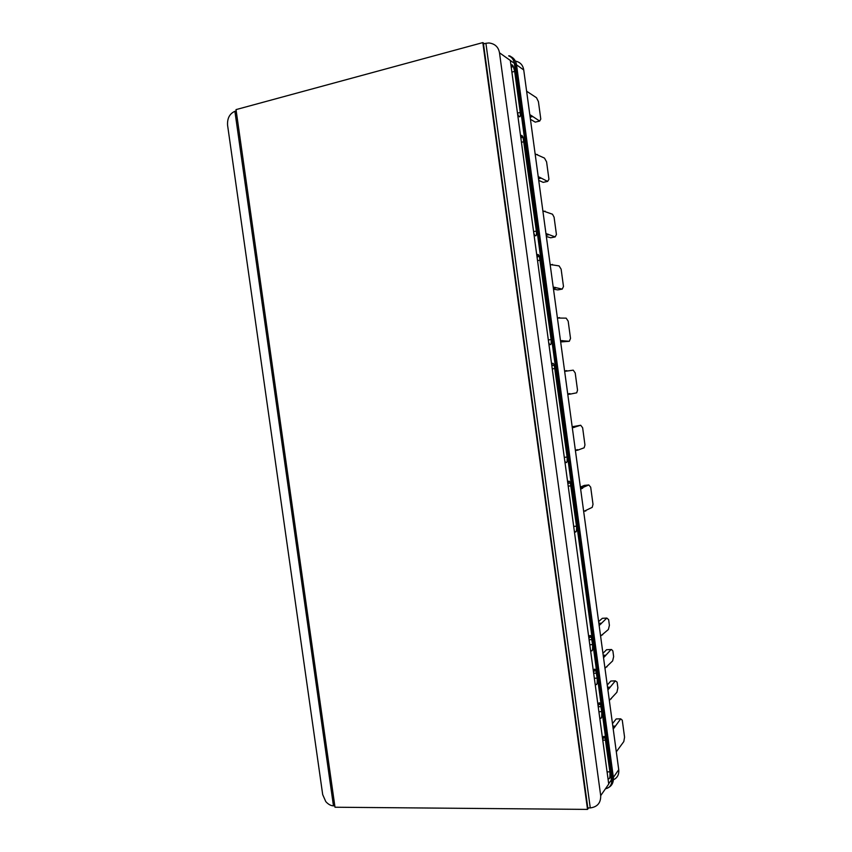 <?xml version="1.0" encoding="UTF-8"?>
<svg xmlns="http://www.w3.org/2000/svg" width="852" height="852" viewBox="0 0 852 852"><rect width="100%" height="100%" fill="white"/><g stroke="black" fill="none" stroke-linecap="round" stroke-linejoin="round"><path stroke-width="1.28" d="M600.692 795.64L499.496 52.792L510.305 60.449L608.733 784.064L600.692 795.64C600.884 802.872 597.412 806.972 590.266 807.92L485.906 43.292L488.963 42.962C494.916 43.718 498.431 46.988 499.496 52.792M485.906 43.292L483.489 43.942L587.795 807.898L590.266 807.92M598.189 706.564C598.573 702.421 599.35 701.697 600.543 704.38L601.704 711.612C602.034 717.533 601.384 719.525 599.755 717.586L599.659 717.363M551.83 365.71C552.224 362.664 553.033 362.494 554.269 365.199L567.091 457.034C567.421 462.242 566.761 463.797 565.121 461.709L564.769 460.836M567.922 484C568.316 480.581 569.125 480.24 570.361 482.977L576.495 526.153C576.815 531.552 576.154 533.224 574.514 531.147L574.248 530.476M593.599 672.782C593.982 668.756 594.771 668.096 595.974 670.801L597.145 678.117C597.476 683.943 596.826 685.871 595.186 683.9L595.069 683.613M511.104 66.286C511.445 64.166 512.19 64.262 513.351 66.573L514.672 71.43L520.242 112.475C520.593 116.575 520.039 117.768 518.58 116.042L517.537 113.593M520.732 137.097C521.094 134.765 521.871 134.818 523.064 137.268L536.377 231.094C536.717 235.599 536.11 236.877 534.545 234.928L533.799 233.139M588.998 638.968C589.382 635.038 590.18 634.442 591.384 637.158L592.587 644.559C592.917 650.3 592.257 652.163 590.617 650.161L590.479 649.799M602.779 740.281C603.152 736.032 603.93 735.244 605.112 737.917L609.894 771.806C610.213 777.887 609.574 779.995 607.955 778.121L607.913 778.004M536.984 256.527C537.356 253.821 538.166 253.779 539.391 256.388L551.116 339.543C551.457 344.389 550.818 345.784 549.199 343.729L548.667 342.429M508.75 55.944C511.701 56.946 513.575 59.406 514.374 63.336L611.661 782.573L612.268 777.855L613.376 777.386C613.749 783.457 611.129 787.227 605.516 788.696M515.375 61.078C520.146 62.079 522.936 65.04 523.735 69.96L618.733 769.676C619.223 774.937 617.05 778.483 612.215 780.315M605.474 788.771C608.871 788.1 610.937 786.034 611.661 782.573M611.811 780.411L610.927 780.57M511.701 64.784L511.999 67.01M521.743 136.522L520.913 136.086M517.526 72.026L516.195 71.11L517.526 72.026M612.279 769.281L611.289 770.677L612.279 769.281M604.281 710.462L603.269 711.665L604.281 710.462M570.499 461.816L569.36 462.199L570.499 461.816M579.669 529.305L578.561 529.912L579.669 529.305M599.84 677.723L598.796 678.82L599.84 677.723M520.774 137.406L521.424 137.747L520.774 137.406M595.378 644.943L594.334 645.933L595.378 644.943M537.239 255.11L539.007 255.536L537.239 255.11M529.795 114.583L539.667 121.069L540.786 119.078L538.421 101.644L536.504 97.735L526.632 91.228M524.779 125.404L523.479 124.669M539.667 121.069L535.237 122.124L530.434 119.291M530.146 117.161L532.308 116.639M530.072 116.564L532.223 116.053M535.141 153.903L544.481 158.099L546.59 161.88L548.944 179.261L547.634 181.401L543.193 182.36L538.73 180.39M542.873 210.891L552.49 214.214L554.077 217.175L556.431 234.524L555.163 236.909L550.712 237.783L546.345 236.483M545.951 233.533L555.163 236.909M538.219 176.598L547.634 181.401M540.509 241.18L539.263 240.828M546.185 235.269L548.347 234.843M545.131 211.158L544.151 211.36M538.507 178.739L540.669 178.27M537.452 154.521L536.696 154.691M538.432 178.143L540.594 177.674M546.1 234.673L548.273 234.247M560.478 340.587L569.317 341.29L560.669 341.95M557.421 318.041L566.175 318.147L568.178 321.161L570.52 338.436L569.317 341.29M553.214 287.06L562.235 289.105L557.783 289.893L553.502 289.211M550.967 264.652L559.093 265.909L561.127 269.168L563.481 286.485L562.235 289.105M552.362 264.386L552.437 264.983L550.147 264.471M554.897 347.03L553.704 347.041M553.395 288.413L555.568 288.029M559.583 317.626L557.41 317.988M562.789 341.205L560.616 341.545M553.321 287.816L555.493 287.433M560.531 340.96L562.703 340.619M575.377 450.293L577.507 449.632L577.581 450.218L584.152 447.779L584.951 444.946L582.63 427.747L580.702 425.244L572.331 427.853M567.72 393.869L569.892 393.571L569.977 394.156L576.697 392.815L577.528 390.163L575.196 372.931L573.226 370.162L564.663 371.376M572.182 426.767L580.702 425.244M575.398 450.474L577.581 450.218M574.397 426.745L572.214 427.022M567.794 394.455L569.977 394.156M566.782 370.631L564.599 370.95M572.299 427.608L574.472 427.331M580.372 487.088L584.312 485.416L588.796 484.948L590.681 487.163L593.003 504.32L592.225 507.355L583.673 511.445M580.553 488.388L582.736 488.164L582.651 487.578L588.796 484.948M582.736 488.164L580.638 489.059M572.533 476.822L571.404 477.258M584.291 511.136L585.825 510.987M582.651 487.578L580.468 487.802M600.596 636.071L608.392 629.49L609.404 625.336L608.637 619.649L606.837 618.062L599.169 625.528M598.626 621.577L602.343 618.318L606.837 618.062M601.885 634.878L602.641 634.836M598.871 623.323L601.054 623.195M598.945 623.898L601.139 623.781M602.939 653.324L606.592 649.703L611.502 649.512L612.876 650.928L613.642 656.604L612.652 660.896L604.973 668.277M611.097 649.49L603.546 657.744M606.315 666.86L606.975 666.839M603.205 655.305L605.399 655.209M603.291 655.891L605.484 655.795M612.481 723.614L616.209 718.939L620.714 718.843L622.269 720.185L624.569 737.172L623.802 741.581L616.316 751.815M620.714 718.843L613.227 729.078M615.027 726.096L612.822 726.138M612.907 726.724L615.101 726.671M609.34 700.429L616.901 692.271L617.881 687.841L617.114 682.164L615.357 680.865L607.913 689.918M607.242 685.029L610.852 681.036L615.357 680.865M610.724 698.81L611.321 698.789M607.551 687.255L609.744 687.181M607.625 687.841L609.819 687.766M234.896 111.303L333.462 805.854C330.768 805.747 328.201 804.309 325.762 801.562L322.695 794.607L227.569 125.169C227.186 118.3 229.625 113.678 234.896 111.303L236.206 110.952M333.462 805.854L334.793 805.864M482.828 42.6L236.015 109.61L334.996 807.227L587.529 809.4L482.828 42.6L484.394 43.697M588.583 807.909L587.529 809.4M512.872 65.647L513.01 66.68M522.457 136.096L522.627 137.396M538.613 254.929L538.688 255.462M608.701 783.776L611.715 779.431M514.374 63.336L510.369 60.503M508.676 55.827C513.064 57.02 515.684 60.023 516.546 64.858L523.735 69.96M618.733 769.676L613.376 777.386L516.546 64.858L514.576 64.89M601.033 706.627L598.221 706.777M598.903 711.761L601.704 711.612M564.301 457.375L567.091 457.034M555.046 368.469L552.266 368.873M571.01 485.821L568.209 486.141M573.694 526.44L576.495 526.153M594.345 678.277L597.145 678.117M596.475 673.123L593.674 673.293M514.672 71.43L511.892 72.079M517.473 113.082L520.242 112.475M533.586 231.606L536.377 231.094M524.214 141.677L521.435 142.263M589.786 644.762L592.587 644.559M591.906 639.564L589.105 639.767M607.082 771.901L609.894 771.806M605.58 740.09L602.779 740.218M548.326 339.969L551.116 339.543M540.328 260.148L537.537 260.637M611.512 777.919L612.268 777.855L515.332 64.752C513.042 58.468 510.838 55.508 508.697 55.859M598.381 704.583L600.543 704.38M551.83 365.689L554.269 365.199M567.964 483.361L570.361 482.977M593.759 671.025L595.974 670.801M511.232 67.255L513.351 66.573M520.849 137.917L523.064 137.268M589.137 637.413L591.384 637.158M602.992 738.088L605.112 737.917M537.037 256.974L539.391 256.388"/></g></svg>
